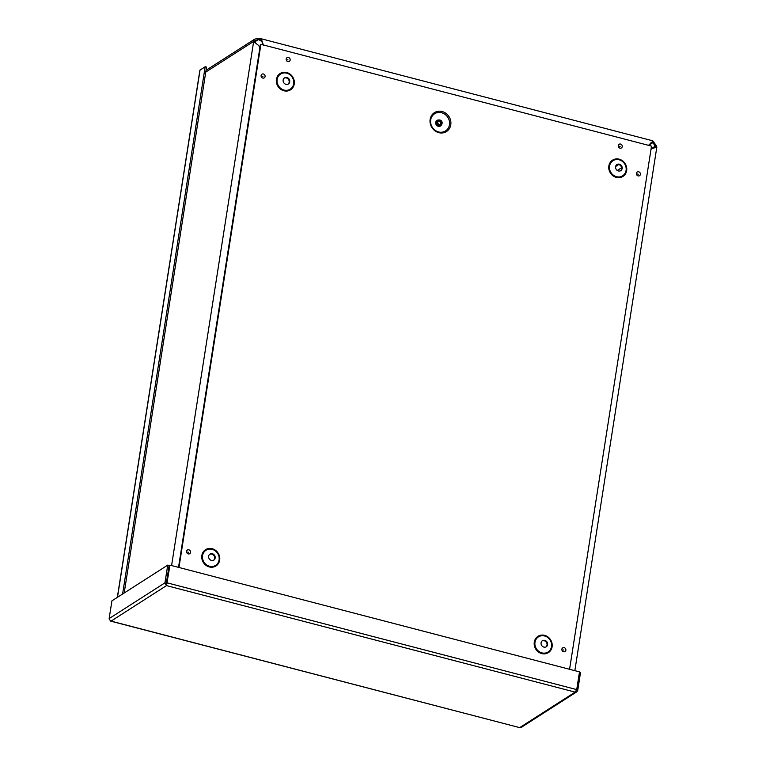 <?xml version="1.0" encoding="UTF-8"?>
<svg xmlns="http://www.w3.org/2000/svg" width="766" height="766" viewBox="0 0 766 766"><rect width="100%" height="100%" fill="white"/><g stroke="black" fill="none" stroke-linecap="round" stroke-linejoin="round"><path stroke-width="1.15" d="M205.767 72.081L253.565 41.469L254.695 39.143L258.688 38.3L258.468 39.708L255.499 40.397L255.011 41.977L253.565 41.469L254.944 41.824M651.081 148.843L655.265 146.162L652.823 142.495L653.044 141.088L656.443 145.961L656.701 146.679L655.332 146.316L656.634 146.526M259.894 47.693L258.707 45.529L253.632 41.623L171.584 565.557M255.011 41.977L255.739 43.078M654.164 148.001L655.332 146.316L655.198 147.168M656.701 146.679L651.023 149.179M258.372 38.31L258.152 39.717L254.915 41.785M648.63 145.368L652.938 142.61L653.159 141.203M652.019 142.275L652.823 142.495L650.88 142.878M648.496 145.329L653.044 141.088M258.688 38.3L261.694 40.014L263.226 44.916M263.236 44.62C262.451 41.948 260.861 40.311 258.468 39.708L260.105 40.129M259.396 39.832L258.468 39.708M117.342 597.375L199.897 70.223A2.241 0.67 8.9 0 1 200.041 70.032L205.164 66.757L122.598 594.014M205.164 66.757L206.542 67.111L124.188 592.999M110.4 620.872L109.145 618.574L111.922 600.85L167.725 565.117L164.949 582.849L166.509 585.607L169.975 565.136L579.498 671.878L576.721 689.601L575.142 692.119L576.769 691.832L577.717 690.425L580.494 672.701L579.412 672.424M166.729 584.065L166.327 583.204L169.095 565.48L167.725 565.117M166.327 583.204L164.949 582.849L109.145 618.574M166.71 584.362L166.509 585.607L111.06 621.121L519.693 727.623L110.735 621.149M576.721 689.601L167.199 582.869L166.729 584.209L169.975 565.136M521.139 727.451L519.693 727.623L575.142 692.119L166.509 585.607M576.549 690.128L577.717 690.425M450.791 124.791A11.203 10.14 -122.6 0 1 433.862 129.904A11.203 10.14 -122.6 0 1 436.735 111.597A11.203 10.14 -122.6 0 1 450.791 124.791M442.126 123.316A2.748 2.49 57.4 0 0 438.114 120.339A2.748 2.49 57.4 0 0 441.072 124.963A2.748 2.49 57.4 0 0 442.126 123.316M441.417 123.135A1.982 1.791 57.4 0 0 438.525 120.98A1.982 1.791 57.4 0 0 438.075 123.623A1.982 1.791 57.4 0 0 441.417 123.135M178.976 567.482L260.909 44.313L260.363 44.658L178.516 567.367M260.909 44.313L651.512 146.114L569.578 669.293M288.073 84.155A3.61 3.265 57.4 0 0 284.205 78.113M289.73 81.828A3.61 3.265 57.4 0 0 284.464 77.921A3.61 3.265 57.4 0 0 288.351 84.001A3.61 3.265 57.4 0 0 289.73 81.828M620.498 170.799A3.61 3.265 57.4 0 0 616.63 164.757M622.164 168.472A3.61 3.265 57.4 0 0 616.889 164.566A3.61 3.265 57.4 0 0 620.776 170.646A3.61 3.265 57.4 0 0 622.164 168.472M213.503 560.329A3.61 3.265 57.4 0 0 209.635 554.287M215.169 558.002A3.61 3.265 57.4 0 0 209.894 554.105A3.61 3.265 57.4 0 0 213.781 560.176A3.61 3.265 57.4 0 0 215.169 558.002M545.938 646.973A3.61 3.265 57.4 0 0 542.06 640.931M547.594 644.646A3.61 3.265 57.4 0 0 542.328 640.749A3.61 3.265 57.4 0 0 546.215 646.82A3.61 3.265 57.4 0 0 547.594 644.646M653.59 141.595L653.149 142.926M257.443 38.348L257.453 39.794M253.489 40.933L254.81 41.527M656.443 145.961L655.054 145.837M621.619 167.706L617.224 170.521M615.548 166.548L618.717 164.518M200.041 70.032L117.476 597.298M449.47 124.791A10.188 9.221 -122.6 0 1 434.083 129.435A10.188 9.221 -122.6 0 1 436.687 112.793A10.188 9.221 -122.6 0 1 449.47 124.791M438.88 120.032A3.294 2.978 57.4 0 0 438.085 126.266A3.294 2.978 57.4 0 0 441.676 124.398M438.114 120.339L437.463 120.76A2.748 2.49 57.4 0 0 440.421 125.385L441.072 124.963M440.259 124.513A1.982 1.791 57.4 0 0 438.19 121.267M638.269 174.246L637.59 174.045L638.269 174.246M640.395 174.37A2.164 1.953 57.4 0 0 637.676 171.823A2.164 1.953 57.4 0 0 637.13 175.357A2.164 1.953 57.4 0 0 640.395 174.37M622.241 146.632A2.164 1.953 57.4 0 0 619.531 144.085A2.164 1.953 57.4 0 0 618.976 147.618A2.164 1.953 57.4 0 0 622.241 146.632M265.084 76.552A2.164 1.953 57.4 0 0 262.365 74.005A2.164 1.953 57.4 0 0 261.819 77.538A2.164 1.953 57.4 0 0 265.084 76.552M626.665 170.617A9.661 8.742 -122.6 0 1 612.072 175.031A9.661 8.742 -122.6 0 1 614.543 159.242A9.661 8.742 -122.6 0 1 626.665 170.617M552.104 646.791A9.661 8.742 -122.6 0 1 537.502 651.205A9.661 8.742 -122.6 0 1 539.973 635.416A9.661 8.742 -122.6 0 1 552.104 646.791M219.67 560.147A9.661 8.742 -122.6 0 1 205.077 564.561A9.661 8.742 -122.6 0 1 207.548 548.772A9.661 8.742 -122.6 0 1 219.67 560.147M294.24 83.973A9.661 8.742 -122.6 0 1 279.638 88.387A9.661 8.742 -122.6 0 1 282.118 72.598A9.661 8.742 -122.6 0 1 294.24 83.973M565.873 650.21A2.164 1.953 57.4 0 0 563.163 647.663A2.164 1.953 57.4 0 0 562.608 651.196A2.164 1.953 57.4 0 0 565.873 650.21M190.562 552.382A2.164 1.953 57.4 0 0 187.852 549.844A2.164 1.953 57.4 0 0 187.297 553.368A2.164 1.953 57.4 0 0 190.562 552.382M290.151 60.074A2.164 1.953 57.4 0 0 287.442 57.527A2.164 1.953 57.4 0 0 286.886 61.06A2.164 1.953 57.4 0 0 290.151 60.074M620.125 146.498L619.445 146.306L620.125 146.498M288.026 59.949L287.346 59.748L288.026 59.949M262.958 76.418L262.278 76.227L262.958 76.418M188.446 552.257L187.766 552.056L188.446 552.257M563.757 650.075L563.077 649.874L563.757 650.075M293.656 83.762A8.962 8.11 57.4 0 0 282.405 73.21A8.962 8.11 57.4 0 0 280.117 87.86A8.962 8.11 57.4 0 0 293.656 83.762M626.081 170.406A8.962 8.11 57.4 0 0 614.839 159.855A8.962 8.11 57.4 0 0 612.541 174.495A8.962 8.11 57.4 0 0 626.081 170.406M219.086 559.946A8.962 8.11 57.4 0 0 207.845 549.394A8.962 8.11 57.4 0 0 205.547 564.035A8.962 8.11 57.4 0 0 219.086 559.946M551.52 646.581A8.962 8.11 57.4 0 0 540.269 636.029A8.962 8.11 57.4 0 0 537.981 650.679A8.962 8.11 57.4 0 0 551.52 646.581M263.303 45.395L262.872 43.873M656.845 147.024L574.845 670.662M259.789 38.396L652.795 140.829M206.044 70.29L254.695 39.143M521.148 727.451L576.769 691.832M439.923 124.791L440.584 123.728C440.373 121.765 439.445 121.009 437.788 121.459"/></g></svg>
